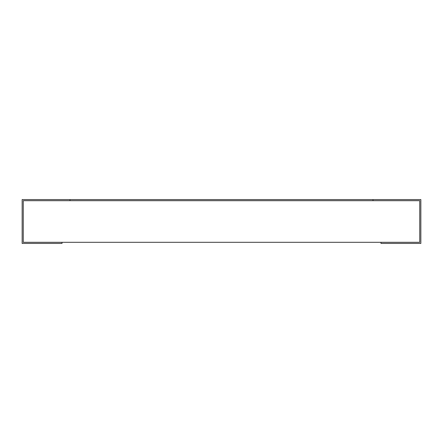 <?xml version="1.0" encoding="UTF-8"?>
<svg xmlns="http://www.w3.org/2000/svg" width="443" height="443" viewBox="0 0 443 443"><rect width="100%" height="100%" fill="white"/><g stroke="black" fill="none" stroke-linecap="round" stroke-linejoin="round"><path stroke-width="0.66" d="M419.731 242.31L419.731 200.69L419.731 242.31L23.269 242.31L23.269 200.69L419.731 200.69M380.98 242.31L380.98 243.428L420.85 243.428L420.85 199.571L373.006 199.571L373.006 200.69L69.994 200.69L69.994 199.571L22.15 199.571L22.15 243.428L62.02 243.428L62.02 242.31M23.269 242.31L23.269 200.69M69.994 199.571L373.006 199.571"/></g></svg>
